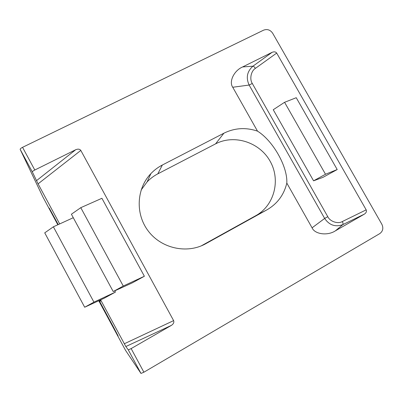 <?xml version="1.0" encoding="UTF-8"?>
<svg xmlns="http://www.w3.org/2000/svg" width="403" height="403" viewBox="0 0 403 403"><rect width="100%" height="100%" fill="white"/><g stroke="black" fill="none" stroke-linecap="round" stroke-linejoin="round"><path stroke-width="0.6" d="M57.82 224.778L42.904 197.002L20.17 149.372L32.361 171.975L38.078 183.859L59.679 223.927M171.396 325.382L125.842 346.54L128.295 349.895L131.146 348.59L171.396 325.382C173.512 323.936 174.252 322.35 173.622 320.627L80.817 150.43C79.739 149.014 78.031 148.778 75.693 149.73L34.794 170.011L22.553 147.327C20.921 148.173 20.125 148.853 20.17 149.372M22.553 147.327L263.607 30.16C267.28 28.83 270.302 29.852 272.67 33.232L381.853 224.254C383.626 228.138 382.926 231.262 379.752 233.624L143.891 372.211L131.146 348.59M312.073 227.831C314.859 234.375 327.684 235.977 335.442 230.808L364.393 214.119C366.216 212.855 366.816 211.434 366.181 209.852L276.69 53.075C275.672 51.76 274.146 51.508 272.106 52.325L242.616 66.948C234.128 70.51 228.672 81.618 232.738 87.255L257.502 131.136C245.87 127.217 234.672 127.907 223.907 133.202L162.333 165.029C158.057 167.25 154.248 170.101 150.908 173.592C136.441 188.599 135.141 214.084 148.395 231.221C161.512 248.46 186.695 254.006 205.157 244.052L266.897 209.862C277.345 203.792 283.984 194.861 286.815 183.078L312.073 227.831L324.657 218.446C329.342 225.247 335.417 227.297 342.867 224.597L364.393 214.119M128.295 349.895L140.985 373.43L125.56 350.383L98.755 300.744M125.842 346.54L100.629 299.877M117.359 334.379L117.046 334.53L118.16 336.042L113.475 327.065L99.183 300.542M117.046 334.53L98.8 300.724M58.244 224.587L49.196 208.034L57.861 224.758M99.345 300.472L99.798 301.152L100.528 301.157L100.095 300.124M32.361 171.975C32.351 171.522 33.162 170.867 34.794 170.011M73.286 217.711L53.382 226.808L93.939 302.144L84.685 307.232L104.196 298.23L115.429 292.084L114.759 290.85M144.38 276.246L101.914 198.296L80.781 207.671L123.263 286.034L144.38 276.246L132.229 282.896L113.218 291.55L71.396 214.225L80.781 207.671M140.985 373.43L143.891 372.211M286.815 183.078C287.737 166.676 273.078 140.803 257.502 131.136M201.208 245.901L255.749 215.701C274.438 205.48 280.876 179.97 270.075 161.155C259.542 142.199 234.264 134.033 215.57 143.866L157.815 173.854C153.805 175.94 150.238 178.625 147.11 181.899L141.11 190.045M337.205 169.547L296.24 97.707L284.573 102.302L325.503 174.257L337.205 169.547L322.954 177.36L313.569 180.826L273.249 109.737L284.573 102.302M93.939 302.144L115.429 292.084M84.685 307.232L44.733 232.848L53.382 226.808M123.263 286.034L113.218 291.55M325.503 174.257L313.569 180.826M232.738 87.255L249.135 85.053L324.657 218.446L327.77 216.678L252.293 83.461C249.392 79.179 251.024 70.999 255.361 68.399L276.69 53.075M242.616 66.948L252.948 66.183C247.079 71.417 245.805 77.703 249.135 85.053L252.293 83.461M75.693 149.73L36.431 180.71M38.078 183.859L80.817 150.43M173.622 320.627L124.29 343.774M335.442 230.808L342.867 224.597C343.27 224.048 343.084 223.035 342.313 221.554C337.91 224.204 330.017 221.509 327.77 216.678M266.897 209.862L255.749 215.701M215.57 143.866L223.907 133.202M205.817 243.694L203.006 245.12M162.333 165.029L157.815 173.854M255.361 68.399C254.505 67.009 253.699 66.273 252.948 66.183L272.106 52.325M366.181 209.852L342.313 221.554M100.412 300.814L99.798 301.152M52.254 214.356L52.597 214.109M116.311 332.374L115.948 332.551M51.413 211.938L51.105 212.164M150.908 173.592L147.11 181.899M205.157 244.052L203.671 244.802"/></g></svg>
